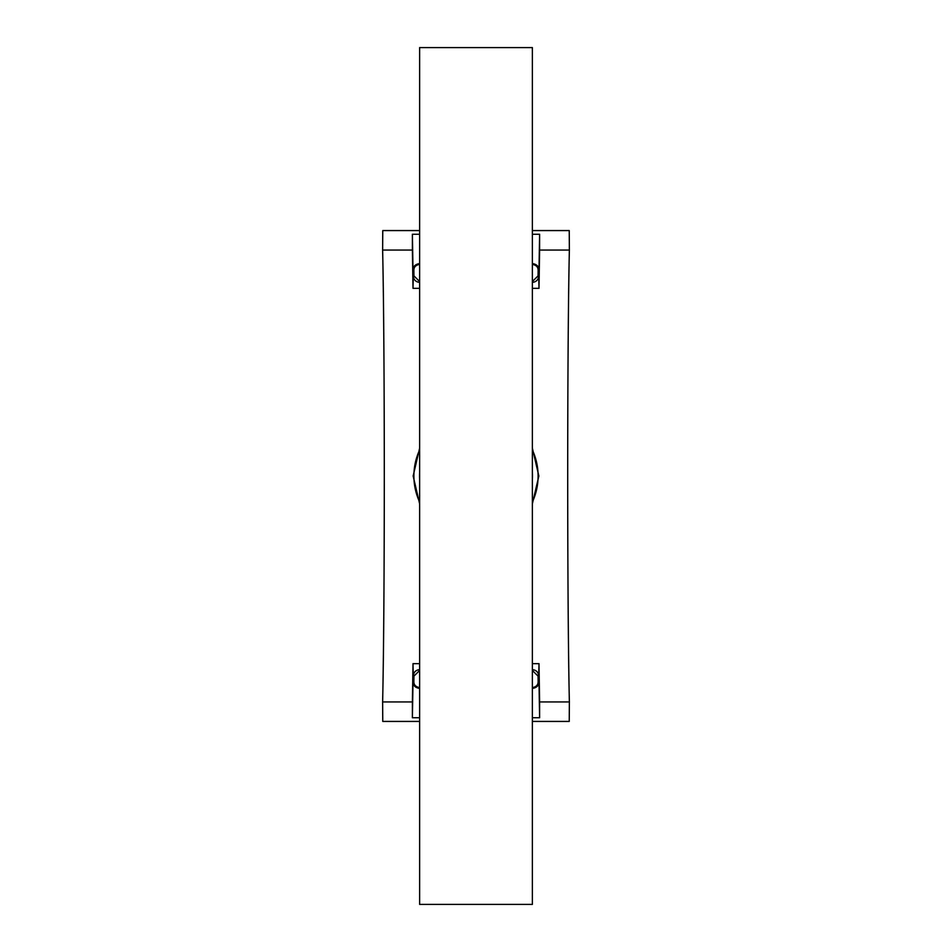 <?xml version="1.0" encoding="UTF-8"?>
<svg xmlns="http://www.w3.org/2000/svg" width="952" height="952" viewBox="0 0 952 952"><rect width="100%" height="100%" fill="white"/><g stroke="black" fill="none" stroke-linecap="round" stroke-linejoin="round"><path stroke-width="1.43" d="M569.236 230.574L532.37 230.574L569.236 230.574L569.367 250.055C567.154 347.563 567.154 604.437 569.367 701.945L569.236 721.426L532.37 721.426L569.236 721.426M569.367 250.055L539.606 250.055L539.617 234.275L532.37 234.275M419.63 264.418C415.845 265.025 413.918 266.965 413.858 270.261L413.001 270.261L412.383 234.275L412.394 250.055L382.633 250.055L382.763 230.574L419.63 230.574L382.763 230.574M532.37 717.725L539.617 717.725L539.606 701.945L569.367 701.945M382.633 250.055C384.846 347.563 384.846 604.437 382.633 701.945L412.394 701.945L412.383 717.725L419.63 717.725M382.763 721.426L419.63 721.426L382.763 721.426L382.633 701.945M419.63 503.822L413.156 476L419.63 448.166M532.37 448.166L538.844 476L532.37 503.822M419.63 288.349L413.001 288.349L412.394 250.055M532.37 288.349L538.999 288.349L538.713 275.89C538.38 279.793 536.262 281.959 532.37 282.387M539.606 250.055L538.999 288.349M532.37 663.651L538.999 663.651L539.606 701.945M412.394 701.945L413.001 663.651L419.63 663.651M419.63 670.47L413.93 676.11L413.858 681.739C413.906 685.023 415.834 686.975 419.63 687.582M532.37 687.582C536.154 686.975 538.082 685.035 538.142 681.739L538.07 676.11L532.37 670.47M532.37 281.53L538.07 275.89L538.142 270.261C538.094 266.976 536.166 265.025 532.37 264.418M413.858 270.261L413.93 275.89L419.63 281.53M413.001 288.349L413.287 275.89L413.93 275.89M532.37 263.525C536.833 264.323 539.046 266.56 538.999 270.261L539.617 234.275M539.617 717.725L538.999 681.739C539.046 685.428 536.833 687.677 532.37 688.474M532.37 669.613C536.262 670.041 538.38 672.207 538.713 676.11L538.999 663.651M412.383 717.725L413.001 681.739L413.858 681.739M413.93 676.11L413.287 676.11L413.001 663.651M419.63 688.474C415.167 687.677 412.954 685.44 413.001 681.739M413.287 676.11C413.62 672.207 415.738 670.041 419.63 669.613M413.001 270.261C412.954 266.572 415.167 264.323 419.63 263.525M419.63 234.275L412.383 234.275M419.63 282.387C415.738 281.959 413.62 279.793 413.287 275.89M532.37 476L532.37 904.4L419.63 904.4L419.63 47.6L532.37 47.6L532.37 476M419.63 472.68A56.465 56.465 0 0 0 419.63 479.32M532.37 479.32A56.465 56.465 0 0 0 532.37 472.68M532.37 449.939A62.106 62.106 0 0 1 532.37 502.061M419.63 502.061A62.106 62.106 0 0 1 419.63 449.939M538.999 270.261L538.142 270.261M538.07 275.89L538.713 275.89M538.713 676.11L538.07 676.11M538.142 681.739L538.999 681.739"/></g></svg>
